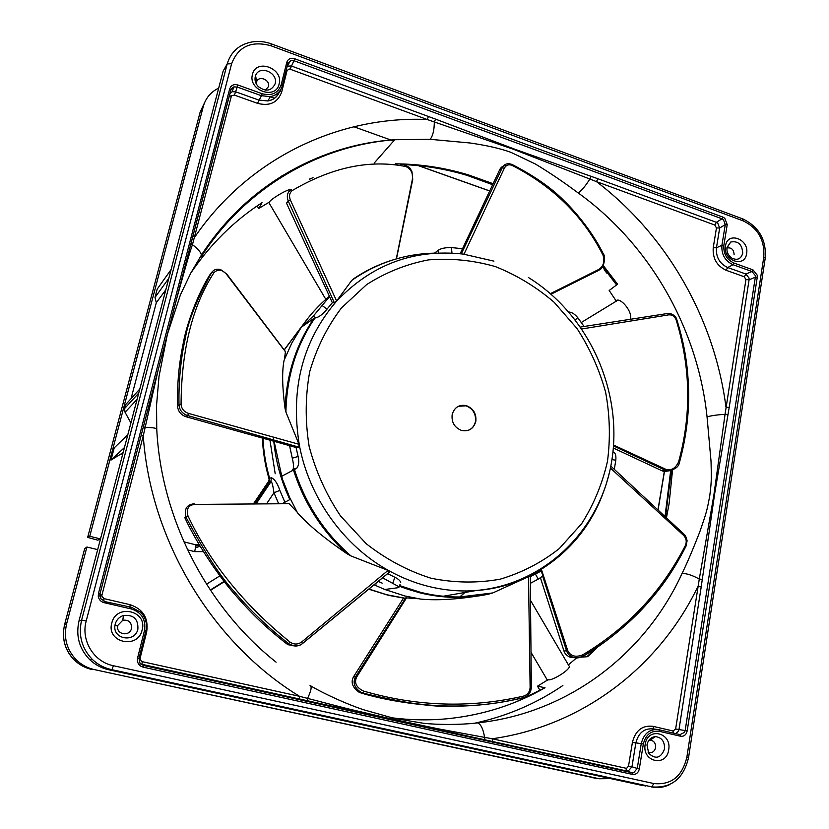 <?xml version="1.0" encoding="UTF-8"?>
<svg xmlns="http://www.w3.org/2000/svg" width="829" height="829" viewBox="0 0 829 829"><rect width="100%" height="100%" fill="white"/><g stroke="black" fill="none" stroke-linecap="round" stroke-linejoin="round"><path stroke-width="1.24" d="M539.98 690.381L537.513 686.184L545.026 687.738C515.369 704.764 482.913 715.085 447.681 718.712C429.184 720.494 410.479 720.183 391.547 717.769M537.513 686.184L547.99 679.739C551.896 681.334 572.259 668.506 568.984 665.894L530.674 600.673M568.383 664.868L576.621 657.863M597.833 646.869L587.637 656.682L581.305 657.148M672.557 469.991L669.065 503.928L666.423 517.845M145.645 631.771L146.66 632.019L140.122 658.153L141.231 661.221L142.225 661.656L299.507 696.308L347.123 708.608L392.531 719.199L438.313 728.846L492.177 738.763L625.874 768.224L626.734 768.224L628.527 766.1L631.967 766.773L635.822 743.043C638.506 732.577 644.506 727.883 653.822 728.971L653.003 726.328L673.065 730.991L675.635 728.981L699.282 579.088C692.453 575.264 686.713 573.399 682.049 573.471C686.858 563.71 692.754 549.886 699.738 532C706.702 511.928 706.836 511.078 709.697 496.281C711.458 482.291 711.551 480.012 711.033 461.328L707.044 416.842C711.769 415.578 717.769 414.738 725.054 414.324L745.934 279.611L744.287 276.762L726.131 270.285C716.816 265.871 712.515 258.337 713.23 247.695L716.463 227.934L714.836 225.063L596.465 181.624L513.959 149.489L427.163 119.49L290.067 69.18L289.114 69.004L287.031 70.61L281.705 91.926C277.767 102.641 269.715 106.444 257.529 103.335L234.4 95.097L231.654 95.749L231.25 96.558L192.452 244.679C189.157 253.508 183.872 273.28 176.152 300.471M310.761 685.894C324.585 694.153 348.076 704.66 363.744 709.8L394.055 718.349L423.204 723.23C437.515 724.888 460.033 724.826 474.986 723.168L477.535 722.898C480.841 724.059 483.203 728.909 484.613 737.447L485.017 739.851L140.619 664.029M603.222 265.446L617.584 284.192L609.18 290.492L616.03 300.74C620.154 296.73 633.045 311.901 630.372 319.279M309.455 179.313L313.041 177.624M395.506 163.821C420.313 164.018 444.582 167.696 468.323 174.867L493.12 183.706M190.701 273.207C210.265 244.317 234.047 220.804 262.037 202.68L258.689 208.514L269.425 202.038C270.275 199.457 287.476 188.836 291.103 189.53M576.3 191.561C562.363 181.25 548.736 172.08 535.41 164.028L510.913 152.339C500.457 148.536 486.882 145.427 470.188 143.002L430.168 139.313C432.914 135.801 434.292 129.987 434.303 121.873L435.629 119.148L514.913 149.261L591.15 176.359L589.875 178.981C585.937 185.354 582.082 190.028 578.3 193.012L576.3 191.561M100.496 538.923L89.75 536.28L87.656 537.41L97.77 540.156L100.464 539.037M282.005 503.763L290.471 499.245M273.435 437.121L273.653 439.888M273.777 441.163C275.756 461.463 281.124 480.955 289.87 499.618M375.34 583.761L376.055 584.072M439.484 596.403L441.961 596.31M443.225 596.248L476.26 590.507M449.722 596.745L447.619 597.139M404.604 598.144L386.604 594.704L368.936 589.025M284.264 350.004L303.186 324.543M254.814 504.011L269.062 482.799L269.694 478.571C265.829 465.276 263.581 451.784 262.959 438.116M271.415 477.742C274.7 479.235 277.508 483.452 279.839 490.416L273.974 492.747C272.793 484.613 271.736 481.007 270.803 481.95L271.415 477.742L268.907 478.437C265.104 465.121 262.938 451.629 262.399 437.961M642.641 785.54L108.796 669.77C101.428 668.133 95.034 664.713 89.615 659.532C79.169 648.651 75.646 635.729 79.035 620.776L223.125 71.17L227.208 63.906L81.605 620.144C78.185 635.304 81.76 648.392 92.34 659.418C97.822 664.682 104.299 668.143 111.76 669.801L645.781 786.027M122.474 455.069L121.552 453.629L123.272 452.054M121.552 453.629L110.993 460.074L124.454 447.546M110.993 460.074L114.205 447.888L127.832 434.665M130.899 422.945L125.065 412.293L124.588 408.552L125.614 404.676L139.811 388.977M131.044 398.676L156.298 302.73L165.81 289.798M156.298 302.73L155.002 297.445L168.836 278.275M159.064 286.471L157.199 289.093L155.002 297.445M280.233 177.903L281.798 175.945M562.87 685.51C536.363 703.572 507.006 716.132 474.779 723.189M89.75 536.28L203.292 106.475C205.685 98.05 210.825 91.936 218.68 88.123M270.078 96.672L274.586 98.288M353.879 126.744L393.62 141.003M97.687 549.637L86.91 547.016L66.621 623.812C63.429 637.791 66.714 649.874 76.496 660.05C81.574 664.889 87.563 668.091 94.475 669.625L599.232 778.752L610.776 778.628M253.322 504.032L269.487 479.981M195.499 545.295L199.261 544.85M268.596 481.297L269.29 478.789C265.394 465.38 263.145 451.784 262.544 438.002M258.689 208.514L257.166 205.924M86.91 547.016L84.672 548.694M252.472 74.403C256.006 58.123 283.798 68.33 279.114 84.061C275.788 100.35 247.726 90.32 252.472 74.403M668.692 749.779C666.547 767.478 641.781 761.986 645.169 744.432C647.49 726.701 672.039 732.432 668.692 749.779M746.628 253.57C744.867 268.513 722.639 260.565 725.52 245.923C727.427 230.97 749.468 239.073 746.628 253.57M233.84 86.89L230.897 89.739L99.967 593.937L230.897 89.936L229.695 88.838L230.763 86.713C232.607 84.672 235.001 84.112 237.944 85.035L237.229 87.045L233.83 86.89L231.716 88.299L230.908 89.895M98.278 596.331L98.464 593.46L99.926 593.885L101.014 598.963L104.257 601.004L104.05 602.652C100.796 601.73 98.869 599.626 98.278 596.331M139.977 663.304L138.992 658.35L139.987 663.304L143.272 665.428L143.116 667.158L140.505 666.019C137.894 664.008 136.92 661.335 137.583 657.998L138.992 658.35L145.894 630.942C147.448 623.615 145.655 617.356 140.515 612.123L131.624 607.356L131.459 609.004L104.05 602.652M634.62 774.369L632.382 774.379L631.947 772.711L633.677 772.711L637.242 768.452L639.325 768.856C638.713 771.809 637.149 773.644 634.62 774.369M686.402 733.271C684.972 735.675 683.003 736.649 680.474 736.214L679.956 734.618L684.557 732.37L685.158 730.556L687.189 730.919L686.402 733.271M757.198 275.124L757.24 277.342L755.323 277.249L755.302 275.539L751.996 271.518L752.97 269.871L757.198 275.124M724.795 218.245L727.209 224.659L725.271 224.607L723.458 219.654L722.028 218.804L722.94 217.136L724.795 218.245M286.761 62.444L281.166 84.807C278.067 93.211 271.725 96.185 262.161 93.718L261.425 95.718L270.389 96.62C276.596 95.387 280.554 91.822 282.264 85.926L287.881 63.336L286.761 62.444C287.57 59.833 289.383 58.444 292.222 58.299L294.699 58.755L293.974 60.714L290.564 60.61L287.891 63.429M111.78 623.076C116.143 603.325 147.79 610.704 142.142 629.978C138.039 649.698 106.039 642.61 111.78 623.076M115.231 624.03C116.495 619.75 119.241 616.9 123.469 615.481C133.593 614.517 138.391 619.087 137.873 629.18C135.013 643.138 112.35 639.346 114.993 625.242L115.231 624.03M117.822 625.387L117.677 626.123C116.081 634.61 129.738 636.921 131.479 628.496C131.79 622.392 128.899 619.636 122.785 620.227L117.822 625.387M275.135 83.791C278.503 72.672 259.28 64.579 255.581 75.626L255.27 76.6C254.493 80.185 255.477 83.491 258.213 86.517C265.788 92.05 271.435 91.149 275.135 83.791M265.394 90.133L268.461 86.662C270.503 79.926 258.876 75.056 256.648 81.739L256.296 83.884M664.506 748.981C660.931 758.183 655.677 759.654 648.755 753.406L646.962 744.991C648.102 739.882 650.92 737.085 655.428 736.608C661.77 737.437 664.796 741.572 664.506 748.981M647.988 752.079C651.791 753.468 654.33 751.986 655.594 747.634C655.78 743.147 653.946 740.649 650.112 740.152L648.796 740.38M742.732 253.208C741.012 259.011 737.375 260.648 731.82 258.109C728.173 255.487 726.556 251.954 726.992 247.498L730.743 242.016C738.183 240.721 742.183 244.451 742.732 253.208M734.121 254.793C733.81 249.529 731.406 247.27 726.919 248.006M99.905 593.989L99.832 596.144L101.014 598.952M675.635 733.613L678.371 731.375L678.982 729.572L685.158 730.556L755.323 277.249L749.095 279.767L745.934 279.611M744.307 276.762L745.903 274.026L749.053 278.078L749.095 279.767L729.188 407.464L714.722 493.328L701.21 586.922L678.982 729.572L675.635 728.981M702.298 579.357L699.282 579.088L713.831 495.327L725.054 414.324L727.976 414.614M307.797 700.919L307.528 698.453C311.207 690.681 312.056 686.36 310.056 685.479M158.546 368.252L143.251 435.816L141.199 435.018M143.365 426.676L145.044 427.422C151.52 427.463 155.417 427.94 156.743 428.862L156.785 429.598M374.304 162.94L394.749 139.728C319.362 145.458 245.778 187.188 201.219 256.803L201.468 255.021C200.722 252.078 197.716 248.627 192.452 244.679L190.867 243.84M714.836 225.063L716.339 222.317L717.748 223.167L719.676 228.016L716.463 227.934M229.985 93.252L232.193 91.718L235.591 91.781L234.4 95.097M435.629 119.148L291.259 65.947L287.176 66.165M625.874 768.224L626.579 770.96L628.289 770.96L631.967 766.773L637.242 768.452L641.252 743.634L643.335 744.017L639.325 768.856M142.225 661.656L141.946 664.495L143.272 665.428L631.947 772.711L626.579 770.96L485.017 739.851M140.122 658.174L139.096 657.936M299.58 699.127L299.507 696.308C212.545 643.273 150.443 540.798 143.251 435.816L101.926 595.139L101.863 596.227L104.05 598.631L103.635 600.818M101.926 595.139L99.843 594.559M290.564 60.61L287.787 63.709M545.026 687.738L516.084 701.873M329.424 296.233C318.761 305.124 309.383 315.445 301.321 327.217L291.808 343.092L284.109 360.2C281.901 371.009 282.212 387.07 285.031 408.396C286.461 374.625 296.098 344.626 313.942 318.388L314.896 318.025C296.305 345.403 286.647 376.76 285.912 412.075L285.031 408.396M274.088 441.256L282.409 479.069L289.725 497.638L297.549 512.85C308.201 524.892 324.657 538.498 346.936 553.699C321.849 530.85 304.025 502.954 293.466 470.012L294.43 469.556C305.466 503.918 324.294 532.705 350.916 555.927L346.936 553.699M374.086 584.808L384.791 589.492L405.029 596.01L420.676 599.098C438.759 600.776 461.328 599.139 488.385 594.196C465.763 598.963 442.717 598.455 419.236 592.683L399.391 586.31M382.159 583.139L378.231 581.388M332.336 302.74L327.009 309.155C323.206 313.849 319.528 316.751 315.984 317.859L313.435 315.963L329.579 296.585L332.336 302.74L334.398 302.823L336.605 300.989L290.409 200.09C288.793 195.841 289.487 192.608 292.513 190.401C331.869 167.261 369.661 159.313 405.878 166.546C410.925 168.929 413.101 173.137 412.417 179.137L396.283 258.886M336.605 300.989L351.765 280.389L353.859 278.606C365.237 270.948 377.34 265.011 390.179 260.793M329.579 296.585L286.482 203.105L288.316 201.178C286.419 196.255 287.269 192.421 290.865 189.675L292.513 190.401M396.438 258.845L412.417 179.137M290.409 200.09L288.316 201.178L334.398 302.823M315.984 317.859L314.896 318.025M177.52 406.013L178.991 404.707C178.411 376.345 182.193 351.569 185.333 338.367C187.965 321.579 196.784 299.559 211.778 272.337L210.659 273.539C197.126 294.357 186.577 325.6 183.665 341.144C179.82 359.869 177.157 377.143 177.52 406.013C177.955 411.018 180.577 414.521 185.395 416.531L186.235 416.8L187.696 415.588L298.792 447.111L299.01 444.303L285.912 412.075M452.178 414.51C451.349 422.148 454.396 427.432 461.307 430.365C468.717 431.847 473.546 428.904 475.794 421.536C476.582 413.754 473.432 408.459 466.344 405.64C459.121 404.345 454.396 407.308 452.178 414.51M464.002 254.182L504.312 168.246C506.177 164.961 508.84 164.049 512.281 165.479C553.326 186.556 583.595 216.504 603.066 255.311C604.849 261.663 603.45 266.347 598.88 269.373L550.466 293.632M506.56 165.634C503.462 165.448 501.193 166.784 499.732 169.634L502.229 167.769L461.297 253.85M438.686 253.032L438.396 250.151L434.531 253.146M438.396 250.151C441.215 248.337 445.556 247.488 451.411 247.581L462.541 248.71L499.732 169.634M551.109 294.181L597.554 270.959M568.891 311.984C571.906 312.264 574.839 314.129 577.689 317.59L584.093 326.471M613.377 448.033L662.278 470.903L664.35 471.546L670.36 470.623M581.948 328.937L668.806 314.854C672.34 314.606 674.827 316.377 676.246 320.191C690.744 367.9 691.51 415.184 678.547 462.043C675.376 468.53 671.075 470.934 665.646 469.245L613.605 445.059M612.983 451.909C615.325 452.572 616.268 455.349 615.802 460.261L614.31 469.255M538.311 570.994L538.643 572.083M540.415 577.72L563.969 651.003C564.839 653.874 567.109 656.029 570.787 657.48L577.015 657.863M610.424 468.053L683.604 535.399C686.391 538.384 686.94 541.824 685.262 545.71C661.687 591.668 627.46 628.081 582.569 654.951C575.336 657.584 570.362 656.081 567.668 650.433L541.327 569.171M530.28 576.673L540.871 571.222L542.891 574.829C543.182 575.637 541.627 577.057 538.239 579.108L530.436 583.305M418.313 598.735L406.511 597.885L403.329 598.434L353.558 676.744C350.574 682.226 352.387 687.365 359.009 692.174L361.32 693.085C395.257 703.261 436.023 706.785 453.339 706.07M529.296 576.238L528.508 576.663L530.114 687.262C529.855 691.883 527.596 694.847 523.348 696.163C470.157 708.277 416.873 706.577 363.485 691.054C356.283 687.479 354.004 682.816 356.646 677.055L406.511 597.885M528.508 576.663L492.799 592.932L488.385 594.196M400.044 584.414L398.77 587.616L384.791 589.492M399.195 586.901L382.573 577.803M286.834 643.905L288.679 643.636C264.513 625.004 244.7 604.196 234.42 591.771C221.042 577.647 204.918 552.819 186.038 517.296L184.846 517.742C198.411 547.067 221.747 579.844 233.965 593.481C248.596 610.289 262.368 624.776 286.834 643.905L288.036 644.724L296.15 646.009M297.176 512.187L289.093 503.69L194.618 504.405C188.37 505.13 186.142 508.944 187.945 515.856C209.955 562.756 243.944 604.797 289.922 641.998C293.88 644.724 297.818 644.703 301.715 641.947L388.055 570.414L350.916 555.927M294.43 469.556L281.528 476.354L293.466 470.012M292.554 469.96L293.155 469.152C293.798 466.851 293.497 463.193 292.274 458.178L289.559 445.65L186.235 416.8M284.43 359.371L285.445 351.683M299.01 444.303L188.494 413.391C183.893 411.754 181.416 408.687 181.064 404.2C181.478 349.548 192.463 305.663 214.037 272.554C218.058 268.886 222.224 269.487 226.555 274.337L285.559 351.911M313.435 315.963L301.321 327.217L313.942 318.388M289.559 445.65L296.088 447.525L298.098 456.478C299.238 461.452 298.844 465.307 296.927 468.033L293.155 469.152M295.538 469.079L296.927 468.033M302.575 643.491L389.651 572.02L388.055 570.414M296.088 447.525L298.792 447.111L186.857 415.308C182.007 413.256 179.385 409.723 178.991 404.707L181.064 404.2M220.877 269.746L220.815 269.726C217.084 268.503 214.079 269.373 211.778 272.337L214.037 272.554M387.651 573.595L394.842 577.264C398.252 578.922 400.21 580.673 400.708 582.507M302.367 643.573L302.492 643.563C298.616 646.444 294.471 646.775 290.036 644.547L288.679 643.636L289.922 641.998M194.618 504.405L194.183 503.763C186.66 504.612 183.945 509.13 186.038 517.296L187.945 515.856M530.145 576.051L529.368 576.196C509.918 585.74 489.027 590.662 466.696 590.973C453.732 591.077 440.779 589.492 427.847 586.238L426.655 585.927C413.671 582.518 401.122 577.461 389.008 570.777C343.89 546.093 309.248 497.97 299.362 445.277C290.202 389.07 302.481 341.175 336.211 301.58C371.444 264.513 413.795 248.679 463.256 254.088L493.929 261.145M523.151 697.697L523.368 697.697C495.991 704.495 468.665 706.37 452.883 706.121C434.469 707.438 404.552 703.106 363.112 693.127L361.32 693.085M405.713 597.885L355.568 676.723L353.558 676.744M356.646 677.055L355.568 676.723C352.563 682.547 354.315 687.707 360.812 692.205L363.112 693.127L363.485 691.054M606.341 640.817L583.398 656.122L582.569 654.951M542.549 575.865L566.528 650.775L563.969 651.003M567.668 650.433L566.528 650.775C567.616 653.884 569.844 656.06 573.233 657.293L577.575 657.905L583.367 656.143L578.435 657.78L570.787 657.48M540.601 569.616L541.399 572.176M668.806 314.854L667.697 313.486L580.632 327.02M667.915 313.455L670.101 313.528M613.543 445.95L664.941 470.074L662.278 470.903M665.646 469.245L664.941 470.074L666.993 470.717L670.35 470.685L676.008 467.701M504.312 168.246L502.229 167.769C503.752 164.867 506.063 163.52 509.172 163.717M462.541 248.71L460.136 253.726M550.912 294.015L598.745 270.233L602.631 266.503M512.218 164.546C534.622 176.152 551.907 188.235 564.083 200.784C577.886 213.955 594.175 234.99 603.543 254.337C606.072 256.575 603.802 269.259 598.859 270.099L596.393 271.663M458.406 406.272L465.95 405.816C473.038 408.635 476.188 413.93 475.4 421.702C474.489 425.712 472.281 428.531 468.758 430.178M487.597 589.305L490.353 588.683M682.049 573.471C645.812 652.962 569.212 713.147 477.535 722.898M276.109 662.164C207.354 607.916 161.033 518.674 156.743 428.862L156.557 405.184L159.002 376.532L167.375 334.305L180.463 294.751L190.836 272.969L201.468 255.021C246.317 185.375 320.067 144.588 394.749 139.728L430.168 139.313M578.3 193.012C649.874 244.576 697.821 328.636 707.044 416.842M586.901 656.734L595.636 648.361M665.521 517.006L671.376 470.426M665.024 516.54L670.682 470.613M275.197 473.763L269.943 440.085M195.406 547.886L200.069 546.197M284.875 502.136L279.839 490.416M278.689 503.794L273.974 492.747L266.513 503.908M404.334 598.206L388.469 595.336L368.729 589.201M125.065 412.293L137.086 399.34M138.733 393.07L124.588 408.552M157.199 289.093L171.126 269.518M289.456 172.339L290.834 170.639M282.544 176.453L281.725 176.038M284.16 349.879L303.269 324.429M199.893 546.301L199.354 544.995M195.54 546.238L199.312 544.922M489.742 190.939L419.111 165.852M256.006 504.001L270.803 481.95L268.637 483.006M206.494 584.186L219.934 575.844M187.572 549.855L194.68 551.627L203.385 551.627M210.473 590.321L224.358 581.657M183.893 541.845L195.002 544.622C195.81 544.757 195.706 547.088 194.68 551.627M195.281 544.684L199.219 544.777M658.06 510.042L664.443 471.514M604.134 269.715L606.828 273.124M616.579 284.948L602.569 266.586M492.716 184.566L467.131 175.396C445.308 168.826 423.018 165.178 400.241 164.474M311.87 178.162L309.839 178.888M200.09 112.319L203.292 106.475M87.656 537.41L200.162 112.05L204.545 102.755M595.336 778.141L94.475 669.625M599.232 778.752L592.362 777.675M66.621 623.812L64.662 624.32M92.237 669.604C85.397 668.081 79.46 664.92 74.444 660.122C64.766 650.071 61.512 638.123 64.672 624.289L84.703 548.591M108.796 669.77L111.925 669.697L113.407 665.728C93.781 661.915 80.682 640.402 86.216 620.942L231.612 63.729C238.327 46.403 251.467 40.424 271.052 45.792L743.209 220.887C757.986 228.068 764.846 240.13 763.789 257.063L686.878 757.105L688.557 757.571L765.167 258.534M86.216 620.942L81.605 620.144L79.035 620.776M271.052 45.792L271.145 43.782C264.658 41.481 258.202 40.89 251.767 41.999C239.084 44.497 230.897 51.802 227.208 63.906L231.612 63.729M686.878 757.105C682.236 776.41 671.252 785.229 653.936 783.56L651.553 786.939C657.698 788.213 663.625 787.488 669.355 784.762M688.547 757.623L688.557 757.571C683.583 778.597 671.386 788.369 651.977 786.908L111.925 669.697C104.402 668.101 97.874 664.671 92.34 659.418L89.615 659.532M653.936 783.56L113.407 665.728M262.161 93.718L237.944 85.035M229.695 88.838L98.464 593.46M137.583 657.998L144.474 630.517C146.091 619.667 141.749 612.496 131.459 609.004M143.116 667.158L632.382 774.379M680.474 736.214L659.469 731.354C651.107 730.38 645.718 734.608 643.335 744.017M687.189 730.919L757.24 277.342M752.97 269.871L733.986 263.052C726.691 259.581 723.323 253.664 723.872 245.322L727.209 224.659M722.94 217.136L294.699 58.755M279.425 91.573C277.373 96.734 273.508 99.863 267.829 100.951L270.389 96.62C276.627 95.283 280.596 91.636 282.295 85.677L281.166 84.807M279.57 91.408C277.57 96.817 273.653 99.998 267.829 100.951L258.741 100.05L235.591 91.781L237.229 87.045L261.425 95.718L257.529 103.335M144.474 630.517L145.863 630.9C147.458 623.584 145.676 617.336 140.515 612.123M139.023 658.371L145.852 630.952M628.527 766.1L632.403 742.421L641.252 743.634C643.884 733.313 649.791 728.681 658.972 729.748L659.469 731.354M656.951 729.437L653.822 728.971M679.956 734.618L659.024 729.758M492.644 741.54L492.177 738.763C583.896 725.935 659.925 665.563 697.925 586.476L701.21 586.922M729.188 407.464L725.976 407.194C714.619 318.885 666.993 235.27 596.465 181.624L597.885 178.743L591.15 176.359M192.908 235.964L194.825 236.98C249.218 157.437 339.486 115.739 427.163 119.49L428.469 116.423M290.067 69.18L293.974 60.714L722.028 218.804L716.339 222.317L597.885 178.743M726.131 270.285L727.717 267.539C719.582 263.674 715.821 257.094 716.453 247.788L713.23 247.695M723.872 245.322L721.924 245.26L716.453 247.788L719.676 228.016L725.271 224.607L721.924 245.26C721.313 254.42 725.012 260.907 733.023 264.72L751.996 271.518L745.903 274.026L727.717 267.539L733.023 264.72L733.986 263.052M229.426 95.397L231.25 96.558M281.705 91.926L280.005 90.827M286.171 70.185L287.041 70.589M282.306 85.76L287.85 63.584M230.7 90.527L230.897 89.936M104.288 601.481L131.624 607.356M104.05 598.631L130.143 604.704L129.863 607.408L131.676 607.926M632.403 742.421C635.47 730.442 642.34 725.085 653.003 726.328M673.065 730.991L673.272 733.064M130.143 604.704C143.21 609.149 148.712 618.247 146.66 632.019M271.352 43.864L742.256 218.711L743.209 220.887M763.789 257.063L765.229 258.151C766.493 239.985 759.063 226.928 742.939 218.96M404.625 165.23L405.878 166.546M430.355 578.02L431.494 578.321C454.82 582.963 477.742 583.243 500.27 579.15C522.032 572.663 541.71 562.456 559.337 548.539L581.678 523.638C593.761 504.519 602.362 483.732 607.481 461.276C610.496 438.313 609.875 415.288 605.616 392.19C599.336 369.506 589.813 348.294 577.036 328.533L554.135 302.264C536.467 287.114 517.037 275.29 495.846 266.783L494.789 266.42C472.934 260.233 450.821 258.057 428.448 259.892C406.386 264.119 385.765 272.358 366.584 284.627L341.413 307.984C327.196 326.75 316.647 347.931 309.756 371.537C305.259 396.024 305.051 420.945 309.134 446.303C315.694 471.255 326.139 494.447 340.47 515.876L366.2 543.71C386.003 559.212 407.381 570.653 430.355 578.02M609.761 471.079C598.455 518.788 571.658 553.824 529.368 576.196M436.779 253.114C405.878 253.363 377.537 262.451 351.765 280.389M322.066 305.466L327.009 309.155M186.981 415.35L187.706 415.578L188.494 413.391M292.274 458.178L298.098 456.478M302.492 643.563L301.715 641.947M399.64 585.585L420.127 592.217C433.318 595.523 446.51 597.108 459.722 596.973L492.799 592.932M392.822 583.108L394.842 577.264M531.213 687.21L530.114 687.262M538.239 579.108L535.316 573.917M523.368 697.697L523.348 696.163M683.78 534.145L683.604 535.399M615.802 460.261L611.978 459.525M685.977 546.27L685.262 545.71M583.398 656.122L583.357 656.133C606.04 642.848 629.615 623.014 645.076 605.937C659.169 590.289 671.822 573.979 686.008 546.207L687.096 540.871C686.464 537.638 685.459 535.43 684.07 534.249M577.689 317.59L575.367 319.88M676.847 319.756L676.246 320.191M679.583 461.96L678.547 462.043M509.317 163.727L511.897 164.391L512.281 165.479M451.411 247.581L451.971 253.094M603.543 254.337L603.066 255.311M550.85 293.963L598.859 270.099L598.88 269.373M531.006 652.34L547.368 680.143M295.829 168.795L297.093 167.251M199.343 544.985L195.54 546.301M268.762 202.411L325.818 299.342M617.543 300.388L581.316 322.481M210.265 590.01L224.131 581.367M418.8 165.821L489.711 191.002M664.309 471.535L657.946 509.939M492.644 184.712L467.131 175.396L468.323 174.867M200.297 111.801L204.307 103.345M63.906 639.915C65.232 647.812 68.745 654.547 74.444 660.122L76.496 660.05M117.677 626.123L114.993 625.242M122.785 620.227L123.469 615.481M256.648 81.739L255.581 75.626M650.112 740.152L655.428 736.608M726.929 247.944L730.743 242.016M229.902 93.563L232.193 91.718L233.819 86.931M287.155 66.258L290.544 60.652M405.464 165.385C411.93 168.442 409.94 168.971 411.982 171.779L412.738 179.427L396.459 258.835M399.412 586.258C419.246 593.792 439.349 597.367 459.722 596.973L466.696 590.973C539.731 589.554 599.388 533.12 611.429 462.789C623.698 392.397 589.388 315.217 528.405 277.487M185.395 416.531L186.857 415.308M285.57 351.714L226.825 274.098L220.804 269.726M290.015 644.527C295.746 646.485 299.932 646.112 302.585 643.408L389.868 571.751M288.036 644.724L289.881 644.454M359.009 692.174L363.102 693.085C389.868 701.065 424.749 705.8 448.085 706.018C469.411 706.246 492.022 705.116 523.472 697.614C528.394 695.997 531.016 692.536 531.337 687.231L530.259 575.875M683.977 534.166L610.818 466.105M664.35 471.546L666.993 470.717C674.578 470.043 678.764 467.162 679.552 462.074C685.904 438.717 688.94 415.578 688.64 392.656C688.07 367.63 685.282 347.03 676.847 319.766C676.205 316.906 674.018 314.833 670.278 313.559"/></g></svg>
